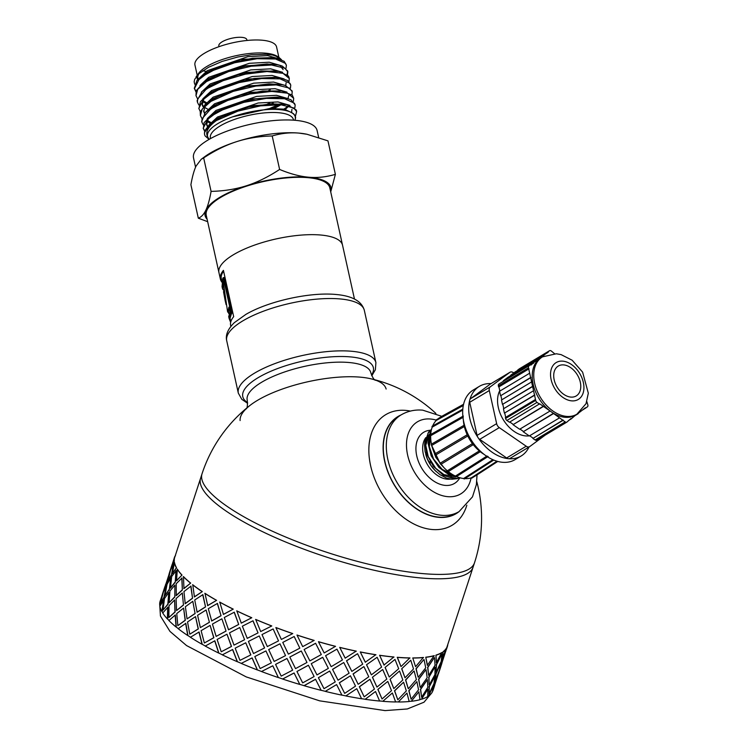 <?xml version="1.0" encoding="UTF-8"?>
<svg xmlns="http://www.w3.org/2000/svg" width="748" height="748" viewBox="0 0 748 748"><rect width="100%" height="100%" fill="white"/><g stroke="black" fill="none" stroke-linecap="round" stroke-linejoin="round"><path stroke-width="1.12" d="M195.873 91.733L194.443 88.61L198.94 79.625L205.13 74.875L213.498 70.303L234.582 62.776L257.078 58.718L275.545 58.989L285.502 63.402L286.372 65.235L286.035 68.283M286.372 65.235L284.203 61.336L276.48 58.251L272.3 57.643L252.572 58.241L229.832 63.103L209.627 71.182L202.287 75.726L196.883 80.644L194.349 88.273M197.341 98.362L195.995 95.679L197.696 89.349L206.588 81.495L228.664 71.565L251.309 66.217L271.674 65.029L284.829 68.162L287.83 71.845L287.503 74.894M194.433 88.582L196.032 91.2M287.036 74.501L287.709 71.406M287.653 71.032L282.361 66.114L277.994 64.88L267.064 63.963L245.578 66.217L223.138 72.463L206.383 80.541L203.774 82.327L196.21 90.723L195.995 95.679M198.809 104.972L197.463 102.298L197.65 98.96L205.831 89.62L208.056 88.114L223.1 80.681L245.288 74.174L266.999 71.546L282.996 73.304L289.308 78.465L288.962 81.513M289.27 78.306L288.494 76.062L279.098 71.425L260.94 70.91L238.444 74.763L217.088 82.187L207.851 87.161L202.1 91.499L197.126 100.578L197.285 101.522M200.277 111.583L198.828 108.385L203.437 99.381L209.534 94.725L218.089 90.069L239.21 82.57L261.697 78.549L280.098 78.867L289.953 83.318L290.766 85.085L290.43 88.133M290.766 85.085L287.671 80.522L280.893 78.11L274.591 77.325L254.198 78.475L231.469 83.823L211.946 92.182L206.7 95.566L200.399 101.663L198.884 108.712M201.745 118.212L200.389 115.538L202.166 109.115L210.992 101.345L233.283 91.34L255.938 86.039L276.246 84.898L289.308 88.068L292.234 91.705L291.907 94.744M280.425 104.729L272.581 108.395M219.435 117.754L218.753 117.717M269.598 108.525L278.546 104.655M292.066 90.929L285.343 85.468L282.407 84.73L269.028 83.851L247.121 86.646L224.961 93.304L210.777 100.4L207.953 102.336L200.249 111.686L200.389 115.529M203.213 124.823L201.867 122.148L202.082 118.726L210.366 109.376L212.46 107.964L227.71 100.456L249.916 93.986L271.599 91.396L287.512 93.191L293.712 98.315L293.366 101.363M283.959 109.105L288.597 105.898M293.702 98.315L292.309 95.155L281.65 90.975L262.67 91.004L240.005 95.37L219.183 103.13L212.254 107.011L205.279 112.537L201.698 121.41M204.681 131.433L203.222 128.151L207.944 119.138L213.928 114.584L222.67 109.834L243.839 102.354L266.307 98.39L284.642 98.745L294.394 103.233L295.17 104.935L294.834 107.983M295.17 104.935L290.972 99.765L285.315 97.969L276.76 97.081L255.779 98.783L233.161 104.58L214.396 113.2L211.114 115.407L204.092 122.672L203.325 128.768M209.001 139.315L205.158 135.968A47.414 15.381 -12.5 0 1 204.606 134.537A47.414 15.381 -12.5 0 1 215.387 121.167A47.414 15.381 -12.5 0 1 216.368 120.587L237.901 111.125L260.556 105.851L280.827 104.757L293.796 107.974L296.638 111.555L295.404 116.258M203.232 128.254L204.84 130.909M206.803 132.499L207.879 133.125M296.46 110.751L296.245 109.975L286.802 104.58L270.907 103.813L248.663 107.142L226.859 114.192L215.181 120.25L210.824 123.383L204.466 132.611L204.597 134.49M289.925 105.384L277.985 101.924L258.079 103.009L217.481 117.034L208.748 125.243M292.3 112.92L284.296 109.171L269.57 108.525L232.693 116.819M286.802 104.58L283.268 103.879L250.814 105.72L217.762 118.334L214.078 120.98M288.457 98.764L276.517 95.305L256.611 96.398L216.004 110.414L207.261 118.642M206.523 124.093L207.832 126.197M285.315 97.969L281.781 97.268L249.346 99.11L216.294 111.714L211.114 115.407M208.215 118.885L206.626 124.748L207.439 126.636M291.598 112.172L291.954 109.302M287.008 92.154L275.068 88.685L255.161 89.769L214.545 103.794L205.803 112.013M207.29 120.447L210.786 122.457M285.371 109.395L288.84 105.954M281.94 91.013L247.85 92.5L214.835 105.103L211.151 107.74M206.962 121.204L210.066 123.308M285.53 85.524L273.581 82.065L253.675 83.159L213.077 97.175L204.344 105.393M203.587 110.863L204.896 112.957M274.357 108.367L281.061 104.776M287.989 98.409L288.812 95.426M280.519 84.412L246.429 85.87L213.358 98.484L208.15 102.196M205.289 105.655L203.699 111.517L204.503 113.397M284.062 78.914L272.122 75.455L252.216 76.539L211.609 90.564L202.867 98.783M202.128 104.234L203.428 106.347M204.354 107.216L207.86 109.227M267.317 104.075L269.691 103.14M280.893 78.11L277.368 77.409L244.923 79.26L211.899 91.864L208.243 94.482M203.811 99.035L202.231 104.898L203.035 106.786M271.571 103.776L273.188 103.056M282.604 72.294L270.664 68.835L250.758 69.919L210.141 83.944L201.399 92.163M202.895 100.597L206.392 102.607M279.434 71.49L275.909 70.789L243.465 72.64L210.431 85.244L205.195 88.975M202.568 101.354L205.663 103.458M285.773 85.609L286.082 82.841M281.126 65.674L269.186 62.215L249.28 63.309L208.673 77.325L199.94 85.553M277.994 64.88L274.469 64.178L242.015 66.02L208.963 78.633L203.774 82.327M268.626 90.545L270.252 89.816M279.659 59.064L267.719 55.595L247.822 56.689L207.205 70.714L198.472 78.933M274.6 57.933L240.51 59.41L207.495 72.014L203.83 74.641M283.146 69.601L280.65 66.422M294.852 120.278A44.908 14.567 167.5 0 0 290.037 111.863L293.45 113.696L295.114 115.594L295.638 117.642L294.983 120.297M216.368 120.587C207.411 127.169 204.728 132.976 208.309 138.025A44.908 14.567 167.5 0 0 209.365 139.231M201.24 159.259L204.915 156.566A64.487 20.925 -12.5 0 1 236.751 141.615C225.924 145.084 214.891 150.516 203.662 157.903L201.24 159.259L196.107 166C194.087 170.235 192.358 176.481 190.899 184.728L198.323 218.201C201.352 217.051 203.867 214.349 205.887 210.113A64.487 20.925 167.5 0 0 207.103 219.201M330.7 191.806A64.487 20.925 167.5 0 0 308.681 177.211A64.487 20.925 167.5 0 0 246.531 185.738C257.359 182.269 268.392 176.837 279.612 169.45C290.177 173.854 299.864 176.434 308.681 177.211C317.498 177.987 326.399 177.024 335.385 174.34L327.961 140.858L306.961 134.257L298.901 133.097A64.487 20.925 -12.5 0 1 306.213 134.107A64.487 20.925 -12.5 0 1 306.54 134.173M298.901 133.097C290.084 132.321 281.183 133.284 272.197 135.968C259.397 136.267 247.579 138.156 236.751 141.615A64.487 20.925 -12.5 0 1 298.901 133.097M196.06 76.885L198.678 73.267A42.514 13.791 -12.5 0 1 206.85 66.45A42.514 13.791 -12.5 0 1 276.657 55.978L278.63 57.072L272.59 55.034L266.232 54.258L251.356 54.763L237.742 57.016L222.081 61.439L208.533 67.283L199.202 73.51L194.686 79.307L194.162 81.784L194.704 84.215M277.583 56.549A42.514 13.791 -12.5 0 1 279.902 59.139M197.687 79.737A42.514 13.791 -12.5 0 1 197.659 74.987M281.547 59.775L278.63 57.072M335.385 174.34L330.719 191.89M207.654 221.679L198.323 218.201M205.887 210.113C207.897 205.868 209.636 199.632 211.086 191.385C223.886 191.086 235.704 189.197 246.531 185.738A64.487 20.925 167.5 0 0 205.887 210.113M272.197 135.968L279.612 169.45M203.662 157.903L211.086 191.385M290.037 111.863A44.908 14.567 167.5 0 0 279.715 109.619A44.908 14.567 167.5 0 0 229.019 118.203A44.908 14.567 167.5 0 0 208.309 138.025M246.999 40.467L246.821 39.672A14.334 4.647 167.5 0 0 237.153 37.4A14.334 4.647 167.5 0 0 222.091 41.832A14.334 4.647 167.5 0 0 218.837 45.871L219.014 46.675M278.836 57.194L276.573 46.965A41.804 13.567 167.5 0 0 248.392 40.336A41.804 13.567 167.5 0 0 204.456 53.267A41.804 13.567 167.5 0 0 194.948 65.057L197.22 75.286M202.802 70.723A41.804 13.567 167.5 0 0 206.139 71.415M199.043 73.65A41.804 13.567 167.5 0 0 197.883 78.288A41.804 13.567 167.5 0 0 198.192 79.204M278.611 58.325A41.804 13.567 167.5 0 0 274.544 55.492M318.639 137.38L317.115 130.535A63.3 20.542 167.5 0 0 274.451 120.503A63.3 20.542 167.5 0 0 207.916 140.082A63.3 20.542 167.5 0 0 193.526 157.94L195.574 167.178M354.459 298.985L342.547 245.241A63.3 20.542 167.5 0 0 299.883 235.209A63.3 20.542 167.5 0 0 233.348 254.788A63.3 20.542 167.5 0 1 299.883 235.209A63.3 20.542 167.5 0 1 342.547 245.241L329.831 187.888A63.3 20.542 167.5 0 0 287.167 177.856A63.3 20.542 167.5 0 0 220.632 197.435A63.3 20.542 167.5 0 0 206.242 215.293L220.389 279.107A63.3 20.542 -12.5 0 1 223.418 270.355L233.685 316.656A63.3 20.542 167.5 0 0 230.655 325.408L230.87 326.38M233.348 254.788A63.3 20.542 167.5 0 0 218.949 272.637A63.3 20.542 167.5 0 1 233.348 254.788M240.108 420.563A74.725 24.245 -12.5 0 1 249.897 405.5A143.317 143.317 0 0 0 202.035 473.802A143.317 35.839 -161.9 0 0 230.926 508.93A143.317 35.839 -161.9 0 0 377.731 566.339A143.317 35.839 -161.9 0 0 474.475 562.87L473.035 567.265A143.317 35.839 -161.9 0 1 472.867 567.741A143.317 35.839 -161.9 0 1 421.433 578.008A143.317 35.839 -161.9 0 1 273.057 536.568A143.317 35.839 -161.9 0 1 200.455 478.683A143.317 35.839 -161.9 0 1 200.604 478.196L174.723 557.325A143.317 35.839 18.1 0 0 174.312 561.15L171.273 567.536L174.312 561.15M222.072 282.276L221.324 278.901A62.346 20.224 -12.5 0 1 223.605 271.178M232.011 312.973L231.104 313.075L223.25 277.658L224.157 277.555L232.011 312.973A62.346 20.224 167.5 0 0 231.3 314.207L230.047 318.274L230.814 321.734M222.062 282.342A63.3 20.542 -12.5 0 1 220.389 279.107M231.3 314.207L230.384 314.328A63.3 20.542 -12.5 0 1 231.104 313.075M230.655 322.397L229.112 318.48L230.384 314.328M223.25 277.658A63.3 20.542 167.5 0 0 222.754 278.471L222.062 286.671L222.567 288.943L223.119 281.126L227.514 311.262L227.766 312.14L228.888 307.157L230.047 312.402L228.692 316.563L229.112 318.48M229.01 307.718L228.449 311.056L228.982 313.459M223.615 283.37L224.11 291.496M228.645 311.935L227.766 312.14M223.933 290.701L222.567 288.943M223.502 291.608L225.157 300.631L223.502 291.608L224.391 291.44M228.832 313.749L228.262 312.028M226.12 304.632L225.157 300.631M401.106 414.916A56.605 38.391 59 0 0 397.656 416.701A56.605 38.391 59 0 0 388.502 473.531A56.605 38.391 59 0 0 438.665 517.345A56.605 38.391 59 0 0 455.887 513.792A56.605 38.391 59 0 0 459.085 511.595A56.371 38.232 -121 0 1 397.3 482.918A56.371 38.232 -121 0 1 401.087 414.916L398.076 416.72A56.371 38.232 -121 0 0 394.29 484.732A56.371 38.232 -121 0 0 456.065 513.409L459.076 511.604L472.502 496.84L476.392 484.554L477.037 474.83M410.39 411.082A64.487 43.739 59 0 0 370.045 462.881A64.487 43.739 59 0 0 432.12 529.509A64.487 43.739 59 0 0 466.846 505.199M249.897 405.5L249.897 405.5A74.725 24.245 -12.5 0 1 360.321 377.16A74.725 24.245 -12.5 0 1 370.494 378.694A74.725 24.245 -12.5 0 1 370.653 378.731A74.725 24.245 -12.5 0 1 386.127 389.035M369.933 679.259L359.33 686.729L364.183 696.846L374.43 689.076L369.933 679.259L359.433 686.814L364.183 696.846M372.411 677.249L376.945 687.103L386.819 679.062L382.696 669.516L372.411 677.249L382.696 669.516M385.061 667.431L389.231 677.015L398.693 668.712L394.981 659.437L385.061 667.431L394.981 659.437M399.563 670.993L390.054 679.268L399.563 670.993L402.817 679.988L393.813 688.581L390.054 679.268M387.801 681.419L377.871 689.413L387.801 681.419L391.503 690.694L382.05 698.997L378.002 689.506M365.22 699.23L375.505 691.498L365.22 699.23A143.317 35.839 -161.9 0 1 361.546 698.679M410.755 660.222L401.695 668.777L410.755 660.222L413.522 668.946L405.005 677.81L401.695 668.777M397.235 657.286L401.003 666.599L409.839 657.922A143.317 35.839 18.1 0 1 397.235 657.286L397.384 657.38A143.551 35.904 18.1 0 0 410.007 658.016M401.854 668.871L405.005 677.81M390.194 679.362L393.813 688.581M377.871 689.413L382.05 698.997M382.864 701.25L392.373 692.975L382.864 701.25A143.317 35.839 -161.9 0 1 379.591 700.96M398.385 701.905L406.959 693.078L398.385 701.905A143.317 35.839 -161.9 0 1 395.599 701.886M411.391 701.175L418.889 691.797L411.391 701.175A143.317 35.839 -161.9 0 1 409.165 701.418M421.573 699.081L427.884 689.17L421.573 699.081A143.317 35.839 -161.9 0 1 419.965 699.558M428.679 695.687L433.718 685.262L428.679 695.687A143.317 35.839 -161.9 0 1 427.744 696.323M434.663 685.374L433.017 690.441A143.551 35.904 -161.9 0 1 432.755 691.133L433.101 689.394M446.575 648.17L446.911 647.095A143.317 35.839 18.1 0 0 447.164 646.403L473.035 567.265A143.317 35.839 -161.9 0 1 325.679 556.802A143.317 35.839 -161.9 0 1 200.604 478.196L202.035 473.802M160.044 605.974A143.317 35.839 -161.9 0 1 159.941 605.113L162.335 595.894M162.84 612.874A143.317 35.839 -161.9 0 1 162.12 611.649L163.719 600.13L159.876 606.282A143.551 35.904 -161.9 0 0 161.895 611.593L163.494 600.074M168.983 620.457A143.317 35.839 -161.9 0 1 167.617 619.017L167.907 607.189L162.737 613.005A143.551 35.904 -161.9 0 0 167.402 618.979L167.683 607.142M178.276 628.638A143.317 35.839 -161.9 0 1 176.294 627.058L175.331 614.978L168.898 620.541A143.551 35.904 -161.9 0 0 176.089 627.02L175.126 614.95M190.488 637.221A143.317 35.839 -161.9 0 1 187.926 635.548L185.813 623.318L178.192 628.694A143.551 35.904 -161.9 0 0 187.748 635.538L185.616 623.299M205.307 646.02A143.317 35.839 -161.9 0 1 202.231 644.299L199.09 631.995L190.403 637.277A143.551 35.904 -161.9 0 0 202.082 644.299L198.921 631.985M222.39 654.809A143.317 35.839 -161.9 0 1 218.865 653.088L214.835 640.793L205.233 646.066A143.551 35.904 -161.9 0 0 218.734 653.098L214.695 640.793M241.295 663.373A143.317 35.839 -161.9 0 1 237.415 661.7L232.665 649.498L222.315 654.846A143.551 35.904 -161.9 0 0 237.312 661.728L232.553 649.516M304.081 685.645L315.516 679.249L321.173 690.348A143.551 35.904 -161.9 0 1 304.099 685.71L304.081 685.645A143.317 35.839 -161.9 0 1 299.798 684.383L299.798 684.448A143.551 35.904 -161.9 0 1 282.622 679.034L282.641 678.978A143.317 35.839 -161.9 0 1 278.378 677.538L278.349 677.595A143.551 35.904 -161.9 0 1 261.491 671.536L261.548 671.498A143.317 35.839 -161.9 0 1 257.415 669.918L252.141 657.894L241.221 663.411A143.551 35.904 -161.9 0 0 257.349 669.956L252.067 657.931M261.548 671.498L272.786 665.785L278.378 677.538M282.641 678.978L294.086 672.957L299.798 684.383M319.714 687.505L315.516 679.249M325.343 691.33L336.609 684.588L325.343 691.33A143.317 35.839 -161.9 0 1 321.135 690.282M345.885 695.892L356.768 688.674L345.885 695.892A143.317 35.839 -161.9 0 1 341.901 695.088M163.419 591.995L164.214 589.555M162.755 593.94L163.232 592.528M167.122 583.131L169.843 571.93L164.093 589.518L167.122 583.131L169.516 573.912M160.493 603.458L164.205 597.278L166.243 585.871L163.307 592.285L160.493 603.458L163.98 597.213L166.243 585.871M169.31 589.667L170.684 578.092L167.066 584.3L164.934 595.67L169.31 589.667L170.684 578.092M163.017 610.097L168.057 604.253L168.768 592.51L164.485 598.54L163.017 610.097L167.842 604.197L168.768 592.51M174.808 597.035L174.873 585.16L169.927 591.023L169.123 602.738L174.808 597.035L174.873 585.16M168.852 617.558L175.163 611.976L174.602 599.971L169.001 605.693L168.852 617.558L174.957 611.939L174.602 599.971M183.475 605.076L182.306 592.968L176.079 598.559L176.556 610.546L183.475 605.076L182.306 592.968M177.846 625.655L185.345 620.27L183.597 608.077L176.752 613.566L177.846 625.655L185.158 620.242L183.597 608.077M195.116 613.575L192.806 601.317L185.382 606.712L187.056 618.895L195.116 613.575L192.806 601.317M189.786 634.201L198.36 628.918L195.527 616.623L187.542 621.953L189.786 634.201L198.192 628.909L195.527 616.623M209.421 622.317L206.102 610.003L197.594 615.295L200.361 627.591L209.421 622.317L206.102 610.003M204.363 642.981L213.881 637.717L210.113 625.393L201.109 630.667L204.363 642.981L213.732 637.717L210.113 625.393M226.055 631.106L221.885 618.811L212.423 624.084L216.135 636.398L226.055 631.106L221.885 618.811M221.23 651.779L231.525 646.44L226.981 634.192L217.116 639.475L221.23 651.779L231.403 646.459L226.981 634.192M244.596 639.718L239.743 627.535L229.505 632.864L233.993 645.122L244.596 639.718L239.743 627.535M239.977 660.372L250.851 654.874L245.727 642.784L235.162 648.179L239.977 660.372L250.776 654.911L245.727 642.784M253.507 653.537L264.605 647.936L259.257 635.95L248.411 641.429L253.507 653.537L258.032 651.256M256.592 655.65L265.942 650.928L271.356 662.868L265.942 650.928M279.93 643.85L268.672 649.554L279.976 643.804L285.54 655.613L279.976 643.804M286.952 658.53L275.573 664.383L286.98 658.483L292.646 670.143L286.98 658.483M301.257 651.04L289.803 657.053L301.266 650.975L306.989 662.466L301.266 650.975M308.419 665.299L296.947 671.489L308.41 665.234L314.123 676.538L308.41 665.234M311.28 663.728L316.974 674.93L328.353 668.366L322.725 657.342L311.271 663.663L322.697 657.268L326.904 665.524M438.852 671.816L439.067 671.162M439.684 669.198L440.282 667.412M433.242 689.45L438.992 671.863L434.84 682.606L433.242 689.45L434.616 682.522L437.692 674.715M318.396 677.697L329.709 671.021L318.396 677.697L324.006 688.684L335.254 681.914L329.746 671.106M324.006 688.684L321.154 683.102M337.984 680.11L332.523 669.348L343.734 662.522L332.579 669.423L337.984 680.11M434.934 680.783L435.869 673.705L440.684 663.196L436.084 673.789L434.934 680.783M429.053 693.966L429.118 686.552L434.803 676.379L429.333 686.636L429.053 693.966L433.999 683.513L434.803 676.379M344.678 693.377L339.33 682.774L350.429 675.79L339.396 682.849L344.678 693.377L355.524 686.122L350.429 675.79M358.105 684.196L353.075 673.911L363.855 666.608L353.159 673.995L358.105 684.196M429.109 684.691L428.763 677.099L434.859 667.104L428.969 677.192L429.109 684.691M421.62 697.248L420.451 689.31L427.37 679.661L420.647 689.394L421.62 697.248L427.847 687.29L427.37 679.661M420.133 687.309L418.581 679.193L425.883 669.722L418.768 679.287L420.133 687.309M411.12 699.202L408.81 690.722L416.87 681.615L408.997 690.815L411.12 699.202L418.543 689.787L416.87 681.615M408.221 688.59L405.566 679.923L413.962 671.003L405.734 680.016L408.221 688.59M412.756 657.941A143.317 35.839 18.1 0 0 423.377 657.464L415.579 666.702L412.756 657.941L415.579 666.702M366.614 664.841L371.373 674.864L366.52 664.748L377.123 657.277L366.52 664.748M384.005 665.028L379.591 655.267A143.317 35.839 18.1 0 0 393.869 656.987L384.005 665.028M418.123 677.127L416 668.74L423.864 659.54L416.178 668.834L418.123 677.127M427.323 665.327L425.762 657.212A143.317 35.839 18.1 0 0 434.149 655.65L427.323 665.327M428.595 675.173L427.632 667.328L434.345 657.586L427.837 667.412L428.595 675.173M436.299 662.709L435.953 655.117A143.317 35.839 18.1 0 0 441.89 652.499L436.299 662.709M436.019 671.9L436.308 664.57L441.769 654.313L436.523 664.654L436.019 671.9M442.115 658.801L443.05 651.723A143.317 35.839 18.1 0 0 446.406 648.114L442.115 658.801M440.432 667.468L446.182 649.881L442.021 660.624L440.432 667.468L441.797 660.54L444.882 652.733M446.042 649.834L446.257 649.18M169.946 571.958L170.422 570.546M170.609 570.013L171.404 567.573M167.907 581.542L171.395 575.296L173.433 563.889L170.488 570.303L167.907 581.542M172.349 573.753L176.5 567.685A143.317 35.839 18.1 0 1 174.48 562.384L172.349 573.753M170.432 588.171L175.247 582.271L176.182 570.584L171.666 576.558L170.432 588.171M176.528 580.813L181.998 575.062A143.317 35.839 18.1 0 1 177.332 569.097L176.528 580.813M176.257 595.614L182.353 589.994L182.007 578.036L176.191 583.711L176.257 595.614M183.952 588.601L190.665 583.094A143.317 35.839 18.1 0 1 183.484 576.615L183.952 588.601M185.233 603.711L192.535 598.288L190.983 586.123L183.943 591.584L185.233 603.711M194.433 596.941L202.297 591.593A143.317 35.839 18.1 0 1 192.76 584.758L194.433 596.941M197.145 612.238L205.55 606.937L202.895 594.651L194.732 599.971L197.145 612.238M207.71 605.618L216.611 600.335A143.317 35.839 18.1 0 1 204.961 593.323L207.71 605.618M211.703 620.999L221.062 615.735L217.453 603.421L208.299 608.685L211.703 620.999M223.456 614.417L233.245 609.124A143.317 35.839 18.1 0 1 219.762 602.103L223.456 614.417M228.551 629.779L238.706 624.458L234.302 612.201L224.297 617.493L228.551 629.779M241.295 623.121L251.786 617.736A143.317 35.839 18.1 0 1 236.807 610.873L241.295 623.121M247.261 638.362L258.041 632.892L253.011 620.775L242.343 626.198L247.261 638.362M260.687 631.555L271.786 625.954A143.317 35.839 18.1 0 1 255.685 619.419L260.687 631.555L265.213 629.274M263.782 633.668L273.132 628.946L278.536 640.886L273.132 628.946M275.862 627.572L275.919 627.535A143.317 35.839 18.1 0 0 292.758 633.575L281.37 639.447L275.862 627.572A143.551 35.904 18.1 0 0 292.72 633.631M294.142 636.548L282.763 642.401L294.17 636.501L299.836 648.161L294.17 636.501M365.295 662.214L360.265 651.929A143.317 35.839 18.1 0 0 375.851 654.706L365.295 662.214M296.993 635.071L297.021 635.015A143.317 35.839 18.1 0 0 314.169 640.419L302.697 646.637L296.993 635.071A143.551 35.904 18.1 0 0 314.169 640.484M315.6 643.317L304.127 649.507L315.6 643.252L321.313 654.556L315.6 643.252M318.47 641.747L318.461 641.681A143.317 35.839 18.1 0 0 335.506 646.319L324.165 652.948L318.47 641.747A143.551 35.904 18.1 0 0 335.543 646.394M345.174 658.128L339.714 647.366A143.317 35.839 18.1 0 0 356.235 651.115L345.174 658.128M351.784 671.311L346.511 660.793L357.535 653.724L346.576 660.867L351.784 671.311M331.186 666.702L342.444 659.932L336.937 649.124L325.576 655.716L331.186 666.702L328.335 661.12M325.576 655.716L336.937 649.124M397.824 699.791L394.505 690.759L403.574 682.204L394.664 690.853L397.824 699.791L406.332 690.928L403.574 682.204M365.333 699.315A143.551 35.904 -161.9 0 0 379.629 701.044L375.505 691.498M339.714 647.366L345.23 658.203M338.049 680.184L349.12 673.181L343.8 662.606M345.969 695.977A143.551 35.904 -161.9 0 0 361.583 698.754L356.768 688.674M358.199 684.28L368.773 676.772L363.949 666.692M351.859 671.395L362.705 664.14L357.609 653.808M339.76 647.441A143.551 35.904 18.1 0 0 356.31 651.199M371.373 674.864L381.611 667.094L377.123 657.277M372.523 677.333L376.945 687.103M385.192 667.525L389.231 677.015M379.591 655.267L384.135 665.122M379.713 655.351A143.551 35.904 18.1 0 0 394 657.081M325.389 691.404A143.551 35.904 -161.9 0 0 341.939 695.163L336.609 684.588M304.127 649.507L309.859 660.905L321.313 654.556M360.265 651.929L365.389 662.298M360.34 652.013A143.551 35.904 18.1 0 0 375.954 654.79M315.544 679.324L304.099 685.71M296.947 671.489L302.669 682.887L314.123 676.538M289.803 657.053L295.516 668.619L306.989 662.466M282.763 642.401L288.391 654.135L299.836 648.161M299.798 684.448L294.086 672.957M294.076 673.022L282.622 679.034M275.573 664.383L281.201 676.117L292.646 670.143M268.672 649.554L274.179 661.428L285.54 655.613M273.067 628.984L261.996 634.566L267.317 646.571L278.536 640.886M264.54 647.974L259.257 635.95M258.041 632.892L252.918 620.803M278.349 677.595L272.786 665.785M272.74 665.832L261.491 671.536M265.886 650.966L254.806 656.548L260.136 668.553L271.356 662.868M247.167 638.39L257.957 632.93M238.706 624.458L234.171 612.21M233.993 645.122L244.503 639.746M228.421 629.797L238.593 624.477M221.062 615.735L217.303 603.412M216.135 636.398L225.924 631.116M211.553 620.999L220.922 615.735M255.592 619.447A143.551 35.904 18.1 0 0 271.72 625.992M205.55 606.937L202.717 594.641M200.361 627.591L209.262 622.317M196.967 612.219L205.382 606.927M241.183 623.14L251.786 617.736M236.686 610.882A143.551 35.904 18.1 0 0 251.683 617.764M192.535 598.288L190.787 586.095M187.056 618.895L194.929 613.556M185.037 603.673L192.348 598.26M223.315 614.417L233.245 609.124M219.613 602.103A143.551 35.904 18.1 0 0 233.114 609.134M182.353 589.994L181.792 577.989M176.556 610.546L183.279 605.038M176.042 595.576L182.147 589.957M207.542 605.609L216.611 600.335M204.784 593.314A143.551 35.904 18.1 0 0 216.453 600.335M175.247 582.271L175.958 570.528M169.123 602.738L174.593 596.998M170.207 588.115L175.023 582.215M194.246 596.913L202.297 591.593M192.563 584.73A143.551 35.904 18.1 0 0 202.119 591.575M171.395 575.296L173.433 563.889M164.934 595.67L169.085 589.611M167.683 581.476L171.161 575.231M183.746 588.564L190.665 583.094M183.269 576.577A143.551 35.904 18.1 0 0 190.469 583.057M174.985 556.643L174.761 556.568A143.551 35.904 18.1 0 0 174.499 557.251A143.551 35.904 18.1 0 0 174.088 561.084M174.499 557.251L171.273 567.536M170.89 569.247L172.853 562.328M164.093 589.518L166.898 583.066M169.001 574.184L170.656 569.172M176.313 580.766L181.998 575.062M177.108 569.041A143.551 35.904 18.1 0 0 181.783 575.016M163.7 591.229L165.673 584.31M159.941 605.113L162.877 593.977M159.707 605.048A143.551 35.904 -161.9 0 1 160.128 601.214L162.653 593.912M161.811 596.165L163.475 591.154M172.124 573.688L176.5 567.685M174.256 562.318A143.551 35.904 18.1 0 0 176.276 567.629M175.107 556.166L175.49 555.624M446.911 647.095L445.705 651.536M441.853 663.392L438.515 673.518M443.05 651.723L442.339 658.885M435.158 680.867L439.441 670.171L440.899 663.28M436.243 671.985L441.189 661.531L441.984 654.397M433.952 687.571L432.755 691.133M435.953 655.117L436.514 662.793M429.324 684.775L434.925 674.565L435.074 667.188M428.8 675.266L435.027 665.318L434.551 657.679M428.903 695.762A143.551 35.904 -161.9 0 0 432.251 692.152L433.718 685.262M447.136 647.17A143.551 35.904 18.1 0 0 447.388 646.478A143.551 35.904 18.1 0 0 447.809 644.439M425.762 657.212L427.519 665.421M420.329 687.403L427.173 677.716L426.079 669.815M418.31 677.221L425.734 667.805L424.06 659.633M421.779 699.174A143.551 35.904 -161.9 0 0 427.734 696.547L427.884 689.17M443.274 651.807A143.551 35.904 18.1 0 0 446.631 648.189M408.399 688.684L416.384 679.539L414.149 671.096M411.587 701.269A143.551 35.904 -161.9 0 0 419.983 699.698L418.889 691.797M436.159 655.211A143.551 35.904 18.1 0 0 442.105 652.583M425.958 657.305A143.551 35.904 18.1 0 0 434.354 655.734M412.924 658.034A143.551 35.904 18.1 0 0 423.564 657.557M397.384 657.38L401.003 666.599M398.553 701.998A143.551 35.904 -161.9 0 0 409.193 701.521L406.959 693.078M383.004 701.344A143.551 35.904 -161.9 0 0 395.627 701.97L392.373 692.975M431.091 442.04L431.325 444.312M431.446 445.088L435.869 457.402L443.835 467.509M436.29 457.131L435.289 455.223M434.719 454.027L433.962 452.231M431.194 430.783L430.175 432.447L428.043 443.19L431.175 455.859L438.87 467.397L449.361 475.027L457.598 477M455.719 476.541L453.045 475.952L442.124 469.828L433.363 459.076L428.81 446.332L429.53 434.71L431.091 431.334M455.971 476.887L442.825 474.419M430.951 462.872L430.081 461.432M425.547 446.032L429.305 434.382M452.783 474.69L442.105 469.295L433.522 458.963L429.343 446.612L430.661 435.701A0.767 0.514 -121 0 1 430.726 434.551L463.358 416.047M453.924 475.326L445.855 472.624M442.517 466.069L440.722 464.199M440.245 463.666L431.839 445.789M424.555 445.621A26.517 17.98 -121 0 1 424.565 445.35L425.06 451.446L427.342 458.805L430.913 465.321L435.186 470.548L439.955 474.653L446.481 478.094L451.811 479.253L457.411 478.645M436.374 471.726A26.517 17.98 -121 0 1 436.168 471.53A26.517 17.98 -121 0 1 425.808 454.55M431.531 429.315L428.595 432.045L425.088 441.788L426.818 454.232L433.419 466.378L443.377 475.289L454.373 478.804L460.394 477.897M425.079 441.993L424.565 445.35A26.517 17.98 -121 0 1 425.238 440.45M425.715 439.852L429.343 434.289M460.207 477.841L457.056 478.486L446.117 476.27L435.673 468.276L428.193 456.486L425.444 443.779L428.006 433.26L431.512 429.371M586.834 401.611L587.872 405.023A2.384 1.618 -121 0 1 587.404 406.856L582.823 409.867M578.045 413.466L585.338 407.8L585.609 408.193M568.386 420.61L571.173 418.936L570.911 418.534L566.984 422.05A2.384 1.618 -121 0 1 566.89 422.115A2.384 1.618 -121 0 1 565.189 421.891L535.082 439.955A2.384 1.618 59 0 0 536.784 440.17A2.384 1.618 59 0 0 536.877 440.105L566.797 422.162M535.082 439.955L532.903 438.45L563.01 420.385L565.189 421.891M571.173 418.936L576.063 414.701M576.914 414.196L586.03 403.677L588.321 393.196L582.608 372.13L572.145 360.227L561.112 354.627L556.353 353.767L542.515 356.843A33.436 22.674 -121 0 0 540.262 397.179A33.436 22.674 -121 0 0 576.914 414.196L575.408 415.093A33.436 22.674 -121 0 1 551.585 412.045L563.01 420.385M506.901 420.451L537.008 402.396A2.384 1.618 -121 0 1 535.699 400.404L505.592 418.459A2.384 1.618 59 0 0 506.901 420.451L509.453 422.218L539.663 403.789L551.585 412.045A33.436 22.674 -121 0 1 539.729 358.591L533.408 362.705L531.071 365.043L530.8 364.641L498.841 384.079A2.384 1.618 59 0 0 498.374 385.912L528.481 367.857A2.384 1.618 -121 0 1 528.948 366.024M505.592 418.459L505.377 417.524L535.493 399.469L535.699 400.404M537.008 402.396L539.56 404.163M528.481 367.857L535.493 399.469M498.841 384.079L530.8 364.641M519.505 368.736A2.384 1.618 59 0 0 519.411 368.783A2.384 1.618 59 0 0 519.318 368.848L549.425 350.784A2.384 1.618 -121 0 1 549.518 350.728A2.384 1.618 -121 0 1 551.22 350.943L554.539 353.673M549.425 350.784L539.729 358.591A33.436 22.674 -121 0 1 541.01 357.74L542.515 356.843M513.801 372.943L513.409 372.672A4.778 3.235 -121 0 0 510.005 372.242L490.436 383.976A4.778 3.235 -121 0 1 490.632 383.874M510.211 458.272A4.778 3.235 -121 0 1 510.033 458.393A4.778 3.235 -121 0 1 508.949 458.72A4.778 3.235 59 0 1 508.144 458.646A4.778 3.235 -121 0 1 506.639 457.963L479.711 439.366A4.778 3.235 -121 0 1 478.355 438.066A4.778 3.235 59 0 1 477.766 437.178A4.778 3.235 -121 0 1 477.074 435.392L469.735 402.274A4.778 3.235 -121 0 1 469.641 400.545A4.778 3.235 59 0 1 469.856 399.722A4.778 3.235 -121 0 1 470.679 398.619L490.258 384.098L509.827 372.364A4.778 3.235 -121 0 1 510.005 372.242M509.827 372.364L490.249 386.875L470.679 398.619M469.735 402.274L489.304 390.54A4.778 3.235 -121 0 1 490.249 386.875M489.304 390.54L496.644 423.649L477.074 435.392M479.711 439.366L499.281 427.632A4.778 3.235 -121 0 1 496.644 423.649M499.281 427.632L526.209 446.219L506.639 457.963M545.114 435.177L529.78 446.537A4.778 3.235 -121 0 1 529.603 446.659A4.778 3.235 -121 0 1 526.209 446.219M529.173 435.86A28.667 19.439 -121 0 1 503.946 420.741A28.667 19.439 -121 0 1 499.767 390.634M477.766 437.178A40.607 27.536 -121 0 1 469.641 400.545M469.856 399.722A40.607 27.536 -121 0 1 479.356 386.361A40.607 27.536 -121 0 1 491.025 383.621M529.032 446.995A40.607 27.536 -121 0 1 521.122 456.009A40.607 27.536 -121 0 1 508.949 458.72M508.144 458.646A40.607 27.536 -121 0 1 478.355 438.066M575.418 415.374L578.204 413.7M532.903 438.45L563.113 420.021M533.006 438.076L529.659 435.766M553.333 413.691L523.226 431.746L529.322 435.962L559.429 417.908M523.226 431.746L553.427 413.317M523.32 431.381L519.972 429.062M543.151 406.641L513.044 424.696L519.636 429.259L549.743 411.204M513.044 424.696L543.244 406.276M513.137 424.331L509.79 422.012M534.511 395.056L504.404 413.12L534.867 395.094M504.76 413.148L505.695 417.347M504.404 413.12L503.451 408.801L533.558 390.746M532.576 386.333L502.469 404.397L532.931 386.37M502.824 404.425L503.759 408.623M502.469 404.397L501.487 399.984L531.604 381.919M501.805 399.797L500.87 395.599L530.977 377.544M500.87 395.599L530.622 377.516M500.515 395.57L499.561 391.26L529.668 373.196M499.87 391.073L498.935 386.875L529.042 368.82M498.935 386.875L528.686 368.792M498.579 386.847L498.374 385.912M530.893 364.772L533.67 363.098M503.479 381.031L533.408 362.705M503.301 380.76L508.098 377.198L538.205 359.134M538.289 359.264L541.075 357.6M510.884 375.524L540.813 357.198M510.697 375.253L515.129 371.962L545.236 353.907M545.32 354.028L548.106 352.364M517.915 370.288L547.845 351.962M517.738 370.017L519.318 368.848M580.298 382.144A17.438 11.828 -121 0 1 576.203 395.954A17.438 11.828 -121 0 1 557.101 387.081A17.438 11.828 -121 0 1 558.27 366.053A17.438 11.828 -121 0 1 580.298 382.144M521.122 456.009L515.101 459.618A40.607 27.536 -121 0 1 470.595 438.964A40.607 27.536 -121 0 1 473.325 389.979L479.356 386.361M488.117 456.458L456.458 476.541A0.767 0.514 -121 0 1 455.401 476.074A34.156 23.16 -121 0 1 448.295 471.605A0.767 0.514 -121 0 1 447.313 470.801A34.156 23.16 -121 0 1 441.011 464.265A0.767 0.514 -121 0 1 440.189 463.199A34.156 23.16 -121 0 1 435.308 455.233A0.767 0.514 -121 0 1 434.728 454.008A34.156 23.16 -121 0 1 431.746 445.397A0.767 0.514 -121 0 1 431.465 444.144A34.156 23.16 -121 0 1 430.67 435.71L463.302 417.206M435.308 455.233L467.771 435.981A0.767 0.514 59 0 1 467.191 434.756L434.728 454.008M430.726 434.513A34.156 23.16 -121 0 1 432.194 427.136A0.767 0.514 -121 0 1 432.568 426.173M432.653 425.986A34.156 23.16 -121 0 1 436.168 420.507A0.767 0.514 -121 0 1 436.327 419.787L463.48 404.771M437.851 418.945A34.156 23.16 -121 0 1 440.095 417.44L463.536 404.49M442.199 416.281A0.767 0.514 -121 0 1 442.395 415.972L463.592 404.266M497.757 461.441L478.066 474.213A0.767 0.514 -121 0 1 477.897 474.269M497.682 461.423L475.223 476.009A34.156 23.16 -121 0 1 474.008 476.719M497.616 461.404L471.997 478.028A0.767 0.514 -121 0 1 471.296 477.85A34.156 23.16 -121 0 1 464.919 478.608M464.686 478.589A0.767 0.514 -121 0 1 463.666 478.505A34.156 23.16 -121 0 1 456.495 476.56M467.191 434.756A32.847 22.272 -121 0 1 464.34 426.519L431.746 445.397M467.771 435.981A32.847 22.272 -121 0 0 472.437 443.592L440.189 463.199M472.437 443.592A0.767 0.514 59 0 0 473.26 444.658L441.011 464.265M473.26 444.658A32.847 22.272 -121 0 0 479.29 450.904L447.313 470.801M479.29 450.904A0.767 0.514 59 0 0 480.272 451.717L448.295 471.605M487.06 455.981L455.401 476.074M484.078 454.373A32.847 22.272 -121 0 1 480.272 451.717M492.876 459.702L463.666 478.505M464.34 426.519A0.767 0.514 59 0 1 464.069 425.266A32.847 22.272 -121 0 1 463.349 419.815M496.943 461.207L471.296 477.85M436.168 420.507L463.33 405.481M432.194 427.136L462.75 410.082M464.069 425.266L431.465 444.144M293.534 120.185L293.403 119.596A42.514 13.791 167.5 0 0 278.695 112.724A42.514 13.791 167.5 0 0 220.052 126.01A42.514 13.791 167.5 0 0 210.384 137.997L210.515 138.586M247.569 402.564A66.881 21.701 -12.5 0 1 269.411 371.896A66.881 21.701 -12.5 0 1 350.214 356.88A66.881 21.701 -12.5 0 1 371.522 375.094M246.326 408.857C247.364 407.772 247.663 404.883 247.223 400.18A63.3 20.542 -12.5 0 1 247.214 400.133A63.3 20.542 -12.5 0 1 280.874 373.289A63.3 20.542 -12.5 0 1 348.905 362.5A63.3 20.542 -12.5 0 1 370.812 372.728A63.3 20.542 -12.5 0 1 370.821 372.775C372.411 377.226 373.906 379.722 375.3 380.264M247.597 403.303L241.8 399.329L238.322 393.139A70.462 22.861 -12.5 0 1 275.788 363.257A70.462 22.861 -12.5 0 1 351.532 351.251A70.462 22.861 -12.5 0 1 375.907 362.64L364.313 310.298A70.462 22.861 -12.5 0 0 339.929 298.92A70.462 22.861 -12.5 0 0 264.184 310.925A70.462 22.861 -12.5 0 0 226.728 340.798C225.307 335.085 227.841 329.045 234.32 322.669L245.868 314.403C268.569 301.07 310.139 291.926 336.039 294.488C352.327 295.918 361.752 301.192 364.313 310.298M435.953 471.324A25.077 17.008 -121 0 1 425.743 454.317M450.548 479.113A25.077 17.008 -121 0 1 427.482 464.686A25.077 17.008 -121 0 1 425.836 437.599M459.59 478.159A29.855 20.252 -121 0 1 421.937 468.566A29.855 20.252 -121 0 1 430.315 430.24M471.081 477.907A42.038 28.508 -121 0 1 437.58 493.914A42.038 28.508 -121 0 1 406.678 449.052A42.038 28.508 -121 0 1 430.511 419.02A42.038 28.508 -121 0 1 436.121 420.096M562.833 361.153A21.496 14.577 -121 0 1 583.384 392.148A21.496 14.577 -121 0 1 555.493 389.708A21.496 14.577 -121 0 1 562.833 361.153M194.312 88.114L194.48 88.862M287.625 70.901L287.84 71.845M197.248 101.345L197.463 102.298M292.029 90.751L292.234 91.705M201.651 121.204L201.857 122.148M296.423 110.601L296.638 111.555M306.213 134.107L306.961 134.257M215.433 119.932L212.526 122.064M212.507 106.693L209.608 108.825M280.285 90.639L283.819 91.34M209.599 93.435L206.7 95.566M278.873 84.028L282.407 84.73M205.186 73.594L202.287 75.726M272.955 57.549L276.48 58.251M197.341 75.829L197.883 78.288M278.957 57.736L279.172 58.69M371.803 375.767L375.365 369.755L375.907 362.64M238.322 393.139L226.728 340.798M474.475 562.87A143.317 143.317 0 0 0 476.785 481.6M435.897 413.429A143.317 143.317 0 0 0 370.634 378.731M169.693 571.968L172.124 564.516M162.503 593.949L164.934 586.497M439.263 671.33L441.142 665.589M446.453 649.348L447.388 646.478M431.811 692.854L424.013 702.204L407.342 708.964L385.061 710.6L319.639 700.839L246.26 676.921L186.561 645.571L169.964 631.396L160.437 616.006L159.679 603.879M430.67 437.01L430.025 437.393M428.277 438.44L427.014 439.198M451.988 476.027L450.866 476.7M441.993 416.393L422.732 410.166C414.916 409.474 407.697 411.063 401.087 414.916M536.784 440.17L566.89 422.115M519.411 368.783L549.518 350.728M529.603 446.659L510.033 458.393M456.345 476.654L488.005 456.57M493.717 460.067L464.508 478.87M432.26 426.201L462.825 409.147M463.218 416.084L430.586 434.588"/></g></svg>
